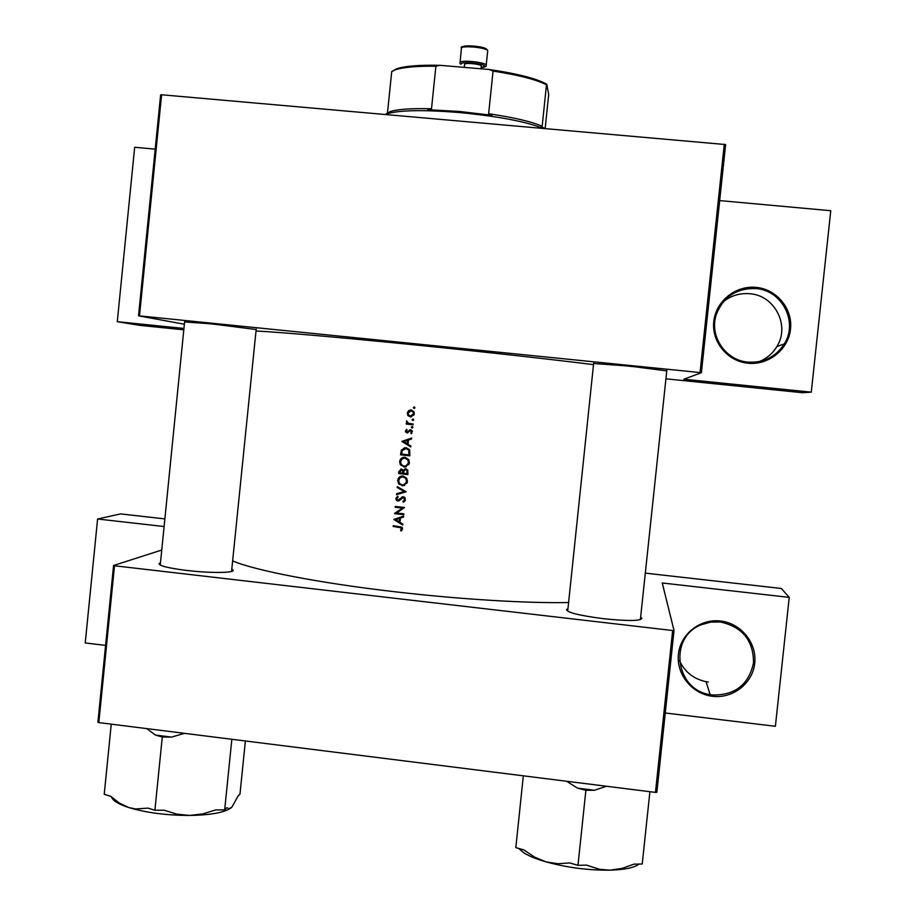 <?xml version="1.0" encoding="UTF-8"?>
<svg xmlns="http://www.w3.org/2000/svg" width="916" height="916" viewBox="0 0 916 916"><rect width="100%" height="100%" fill="white"/><g stroke="black" fill="none" stroke-linecap="round" stroke-linejoin="round"><path stroke-width="1.37" d="M720.514 621.014C740.964 623.201 757.051 642.975 754.738 663.15C752.723 683.359 732.869 698.885 712.488 696.297C692.061 693.996 676.134 674.279 678.424 654.196C680.405 634.09 700.099 618.518 720.514 621.014M712.545 695.004C735.113 695.347 748.773 684.63 753.524 662.852C753.502 640.513 742.441 626.888 720.331 621.975L710.656 622.113L701.381 624.712C668.394 636.941 675.035 689.862 710.175 694.649L712.545 695.004M756.101 287.384C776.665 289.193 792.844 308.761 790.519 329.084C788.493 349.443 768.513 365.438 748.017 363.217C727.476 361.305 711.469 341.783 713.77 321.562C715.762 301.307 735.571 285.265 756.101 287.384M748.051 362.129C763.681 363.011 775.772 356.942 784.325 343.889C798.42 321.974 782.012 290.132 755.895 288.574C737.128 288.013 724.075 296.269 716.736 313.341C708.412 334.809 724.842 360.469 748.051 362.129M723.606 301.513C731.289 295.536 739.991 292.948 749.723 293.727C774.661 295.215 790.313 325.638 776.86 346.569C772.669 353.484 766.807 358.488 759.295 361.58M231.885 569.134L233.042 570.096C235.172 572.992 210.554 573.29 187.139 570.496C168.281 568.115 158.915 565.802 159.052 563.535L160.392 562.802M256.194 329.119L231.588 571.286M640.696 617.281L641.876 618.311C640.685 621.059 627.987 621.197 603.793 618.735C579.53 615.575 567.107 612.529 566.512 609.575L567.863 608.831M666.814 370.476L640.387 619.514M184.597 321.94L211.997 323.886L256.148 329.531M593.625 363.503L630.403 366.194L666.768 370.9M609.884 364.247L650.589 368.358M255.999 330.997C279.002 332.084 344.76 337.798 421.223 345.55C485.927 352.076 552.772 359.507 593.511 364.637M232.721 560.935C254.808 570.45 319.673 583.137 395.827 591.873C460.256 599.362 527.273 603.381 568.527 602.533M401.254 531.028L402.559 528.898L402.09 527.227L393.273 525.635L393.193 526.471L401.311 527.799L400.59 530.456L401.254 531.028M393.903 519.521L402.719 525.005L402.822 524.089L399.983 522.326L400.418 518.09L403.544 517.036L403.635 516.12L393.914 519.395L402.8 524.284M394.51 513.636L403.784 514.689L403.876 513.842L396.582 513.029L404.529 507.487L395.254 506.445L395.162 507.281L402.468 508.105L394.533 513.464M403.258 502.243L405.227 500.743L405.055 497.674L403.338 496.667L397.807 500.17L396.777 498.67L398.151 496.976L397.659 496.151L395.838 498.476L396.319 500.228L397.762 501.018L399.216 500.651L403.246 497.502L404.632 499.518L402.868 501.395L403.83 501.979M396.468 494.686L406.154 491.755L397.292 486.648L397.2 487.541L404.185 491.48L396.559 493.781L396.468 494.686L397.2 493.587M402.101 485.846L407.059 483.007L407.46 481.438L406.635 478.129L403.074 475.988C400.052 475.931 398.254 477.419 397.693 480.431L398.62 483.866L402.754 485.595L399.273 483.637L398.334 480.213L397.693 480.431M398.643 473.561L407.918 474.58L407.746 469.931L405.857 468.763L403.292 470.309L401.426 469.015L398.826 471.729L398.643 473.561L400.83 469.015M404.036 467.114L408.983 464.263L409.395 462.695L408.685 459.557L404.998 457.256C401.975 457.199 400.178 458.687 399.616 461.71L400.429 464.973L404.677 466.92L401.071 464.79L400.258 461.538L399.616 461.71M400.567 454.828L409.853 455.836L409.658 449.71L406.109 447.661L401.403 449.996L400.567 454.828L402.044 449.87L401.403 449.996M401.941 441.501L410.769 446.939L410.872 446.023L408.032 444.283L408.467 440.024L411.593 438.959L411.685 438.043L401.952 441.375M411.318 433.749L412.395 431.15L410.689 429.673L407.082 432.089L406.257 431.093L407.093 429.993L406.567 429.364L405.422 431.012L407.025 432.936L410.631 430.52L411.456 431.093L410.746 433.131L411.318 433.749M412.063 428.001L412.921 427.303L412.223 426.432L411.364 427.131L412.406 427.955M406.257 424.097L413.047 424.818L413.139 423.982L408.536 423.341L406.704 420.868L407.345 423.364L406.349 423.261L406.257 424.097L406.956 423.318M412.83 420.547L413.689 419.837L412.99 418.978L412.131 419.677L412.83 420.547M410.437 417.009L414.089 414.799L414.307 413.826L413.963 411.811L411.17 409.91L408.662 410.597L407.276 413.082L408.124 415.818L411.066 416.963L408.124 415.818M414.078 408.399L414.937 407.689L414.238 406.83L413.391 407.528L414.078 408.399M98.825 722.598L97.909 722.197L113.573 565.493L114.5 565.767L98.825 722.598L655.467 792.397L672.653 630.517L674.027 630.506L662.245 582.988L789.237 597.392L781.359 588.484L645.368 573.141M674.027 630.506L656.852 792.271L655.467 792.397M138.534 315.825L160.621 94.886L161.605 94.772L139.495 315.894L138.534 315.825L184.368 324.23M164.033 526.528L97.6 518.994L120.603 513.899L164.8 518.891M113.573 565.493L161.674 550.058M114.5 565.767L672.653 630.517M97.6 518.994L85.234 642.94L105.58 645.402M665.268 712.992L775.394 726.296L789.237 597.392M160.254 564.977L184.631 321.539M567.714 611.064L593.671 363.08M161.605 94.772L725.621 144.556L701.393 372.72L683.84 379.224L811.278 392.163L802.37 392.701L665.932 378.823M183.944 328.455L117.282 321.688L139.45 325.317L183.807 329.829M139.495 315.894L700.042 372.56L724.281 144.224M719.678 200.593L830.766 210.714L811.278 392.163M117.282 321.688L134.675 147.27L155.193 149.136M701.393 372.72L700.042 372.56M201.921 322.901L228.462 325.81M401.78 530.524L401.964 527.421L393.193 526.471M401.254 530.066L400.59 530.456M402.078 528.956L401.414 529.334M402.273 528.36L401.62 528.738M402.582 441.26L411.673 438.157M410.826 446.458L402.571 441.386M403.75 441.638L407.471 440.367L407.128 443.722L403.75 441.638M407.128 443.722L408.101 440.264L407.471 440.367M407.815 432.856L405.422 431.012M406.051 430.932L406.784 429.627M407.712 431.997L408.353 431.837L407.723 431.917M408.353 431.837L409.601 429.879M411.731 433.428L410.746 433.131M411.376 433.039L412.234 431.757L411.605 431.848M412.234 431.757L410.631 430.52M407.654 432.844L407.025 432.936M412.532 427.898L411.364 427.131M411.994 427.062L412.372 426.467M413.07 424.692L406.887 424.039M406.624 422.562L407.345 423.364M407.242 422.516L406.395 421.578M414.49 408.33L413.391 407.528M414.009 407.517L414.456 406.887M408.754 415.772L407.276 413.082M407.895 413.059L409.28 410.574L408.662 410.597M409.28 410.574L410.94 409.899M408.101 413.173L411.089 410.757L413.173 412.143L413.471 413.746L410.528 416.162L408.41 414.73L408.101 413.173M411.307 416.139L414.089 413.711L413.792 412.12L411.089 410.757M411.708 410.734L410.986 410.746M414.089 413.711L413.471 413.746M413.276 420.455L412.131 419.677M412.761 419.631L413.162 419.013M409.876 455.607L401.208 454.68M402.044 449.87L404.677 447.672M408.983 454.897L401.609 454.096L402.227 450.58L406.028 448.496L408.719 450.054L408.983 454.897L409.727 453.66L409.773 450.97L409.131 451.107M409.773 450.97L409.36 449.916L406.028 448.496M406.658 448.359L404.975 448.496M400.258 461.538L403.567 457.29M406.257 466.851L404.677 466.92M400.578 461.767L401.987 459.008L404.918 458.092L407.78 459.832L408.433 462.626L407.025 465.362L404.116 466.267L401.277 464.561L400.578 461.767M405.925 466.038L409.063 462.454L408.421 459.66L404.918 458.092M405.559 457.931L403.853 458.115M409.063 462.454L408.433 462.626M407.952 474.293L399.284 473.354M405.158 468.786L403.292 470.309M399.674 472.828L401.357 469.851L402.433 470.503L402.651 473.148L399.674 472.828M402.651 473.148L403.292 472.942L403.074 470.297L401.357 469.851M401.998 469.656L401.162 469.851M403.349 472.381L402.708 472.587M403.601 473.263L403.945 470.961L405.765 469.61L406.899 470.332L407.059 473.641L403.601 473.263M407.059 473.641L407.689 473.423L407.54 470.126L405.765 469.61M406.406 469.404L405.467 469.599M407.815 472.232L407.173 472.438M398.334 480.213L401.3 476.102M404.666 485.434L402.754 485.595M398.643 480.499L400.052 477.74L402.983 476.835L405.777 478.461L406.498 481.369L405.09 484.095L402.181 484.999L399.445 483.43L398.643 480.499M404.254 484.656L407.139 481.129L406.418 478.232L402.983 476.835M403.624 476.618L401.655 476.904M407.139 481.129L406.498 481.369M406.154 491.674L397.109 494.422M397.2 487.541L404.185 491.48M403.899 501.945L402.868 501.395M403.521 501.098L404.632 499.518M405.273 499.22L404.906 497.812L403.246 497.502M403.887 497.216L402.948 497.457M399.193 500.674L397.762 501.018M398.414 500.731L396.96 499.953L396.479 498.19L395.838 498.476M396.479 498.19L397.716 496.254M399.72 499.403L400.12 498.544M400.773 498.258L402.445 496.758M403.83 514.277L395.162 513.315M395.185 513.143L402.468 508.105M403.12 507.785L395.162 507.281M403.555 516.91L400.418 518.09M395.712 519.67L399.422 518.422L399.078 521.765L395.712 519.67L399.422 518.422M400.086 518.078L399.078 521.765M708.32 682.031L706.053 681.687C693.584 678.996 684.699 671.92 679.374 660.436M542.925 128.286C525.681 121.496 497.731 116.24 459.099 112.508C424.2 109.725 400.429 110.092 387.8 113.595L385.602 114.454M385.304 114.431L390.342 111.534C397.876 109.199 411.605 108.271 431.516 108.752L427.898 109.691L459.34 111.454L492.007 115.302L488.64 113.744C514.025 117.488 531.864 121.679 542.158 126.328L541.883 127.015L544.905 128.458M387.502 112.748L391.727 71.551L396.559 68.815C404.826 66.044 419.276 64.876 439.932 65.311L489.247 69.502C517.391 73.646 536.558 78.558 546.772 84.238L548.684 94.6L545.157 128.48M488.64 113.744L493.06 71.082L489.247 69.502M439.932 65.311L435.89 66.238C416.643 65.998 403.109 67.2 395.3 69.834L391.727 71.551M431.516 108.752L435.89 66.238M546.772 84.238L546.486 84.764C536.238 79.566 518.433 75.009 493.06 71.082M542.158 126.328L546.486 84.764M111.248 724.155L104.229 794.275L110.756 796.336L119.378 803.08L128.721 807.534C146.045 812.721 166.311 815.366 189.543 815.446L176.57 814.095L164.216 810.213L154.896 810.259L148.094 808.118L135.625 808.965L128.721 807.534C118.485 804.202 112.748 800.698 111.512 797.023M146.652 728.598L155.445 735.079L162.281 736.991L154.896 810.259M162.281 736.991L171.578 737.105L184.494 733.35M231.84 739.281L224.683 809.893L215.638 809.939L202.757 813.923L189.543 815.446C210.806 815.091 224.672 812.538 231.141 807.798M245.374 740.975L239.981 794.08L238.034 796.084L231.954 807.053L229.206 808.668L226.767 807.74L224.683 809.893M155.445 735.079L171.578 737.105M518.639 848.422L523.918 852.888C529.047 856.094 536.387 859.082 545.936 861.853L534.509 857.067L523.826 849.899L515.822 847.621L523.334 775.829M569.626 862.941L557.821 863.731L545.936 861.853C566.889 867.589 588.175 870.36 609.804 870.166L599.488 869.284L586.549 865.139L577.973 865.322L569.626 862.941M566.66 781.268L577.504 788.138L585.885 790.268L577.973 865.322M585.885 790.268L594.45 790.268L606.403 786.249M649.902 791.699L642.231 863.994L633.906 864.166L621.953 868.437L609.804 870.166C624.678 869.731 634.433 867.692 639.059 864.063M577.504 788.138L594.45 790.268M481.255 66.227L481.278 65.929C480.923 64.005 464.332 62.437 464.584 64.349L464.263 67.383M400.017 526.803L399.353 527.169M409.154 430.932L408.525 431.012M401.403 452.79L400.761 452.939M409.727 453.66L409.097 453.821M399.468 471.534L398.826 471.729M487.667 50.735C487.175 47.563 461.011 45.102 461.412 48.262C457.782 44.518 484.999 45.205 487.655 50.426L487.667 50.735M462.74 47.323C461.504 44.277 486.087 46.453 486.591 49.43M481.14 67.635L484.862 66.227C484.289 63.319 459.053 61.189 461.046 64.212L460.347 63.902M459.981 62.918L459.924 62.654C459.511 59.62 485.675 62.093 486.178 65.128L487.701 50.975M776.86 346.569L784.325 343.889M231.679 571.218L233.042 570.096M640.467 619.434L641.876 618.311M567.645 610.983L566.512 609.575M160.186 564.897L159.052 563.535M401.311 527.799L401.964 527.421M411.456 431.093L412.085 431.012M405.639 432.077L406.269 431.986M411.456 427.6L412.085 427.52M413.46 407.964L414.089 407.952M407.666 415.154L408.284 415.12M413.173 412.143L413.792 412.12M412.223 420.135L412.841 420.078M408.719 450.054L409.36 449.916M400.429 464.973L401.071 464.79M407.78 459.832L408.421 459.66M402.433 470.503L403.074 470.297M406.899 470.32L407.54 470.126M398.62 483.866L399.273 483.637M405.777 478.461L406.418 478.232M404.265 498.098L404.906 497.812M396.319 500.228L396.96 499.953M706.053 681.687L710.175 694.649M390.342 111.534L387.8 113.595M396.559 68.815L395.3 69.834M461.412 48.262L459.992 63.284M481.026 68.803L481.301 66.078M481.14 67.647C485.114 67.097 486.797 66.341 486.213 65.368"/></g></svg>
